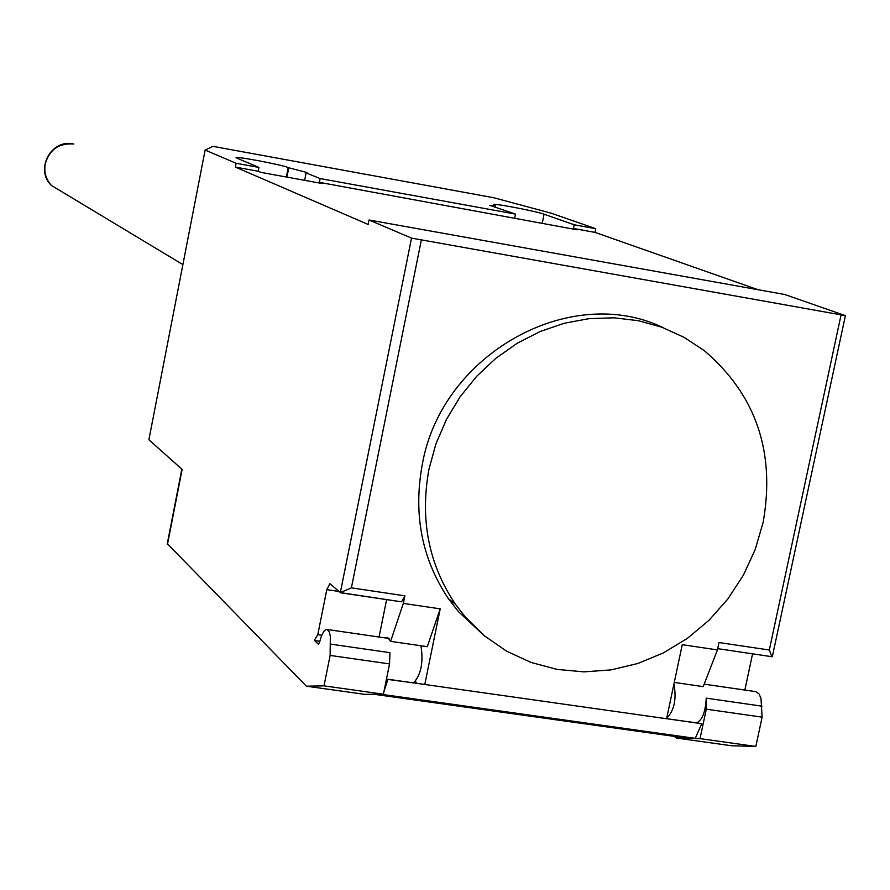 <?xml version="1.0" encoding="UTF-8"?>
<svg xmlns="http://www.w3.org/2000/svg" width="890" height="890" viewBox="0 0 890 890"><rect width="100%" height="100%" fill="white"/><g stroke="black" fill="none" stroke-linecap="round" stroke-linejoin="round"><path stroke-width="1.33" d="M763.142 522.341C775.557 451.953 755.922 394.715 704.268 350.638L684.043 337.31L661.938 327.253L638.397 320.7L613.933 317.808L589.035 318.653L564.26 323.248L540.119 331.514L517.157 343.284L495.852 358.303L476.706 376.281L460.108 396.807L446.446 419.446L436 443.698L429.013 469.041C419.791 519.159 428.58 564.204 455.357 604.154L465.314 617.026L484.594 635.961L506.71 651.224L531.052 662.449L557.007 669.38L583.896 671.872L611.029 669.892L637.752 663.517L663.395 652.915L687.325 638.397L708.963 620.297L727.775 599.092L743.317 575.307L755.21 549.508L763.142 522.341M483.737 635.238L458.383 611.575L448.482 598.781C421.871 559.087 413.127 514.364 422.272 464.591C441.396 354.053 570.49 282.286 663.762 327.932M666.699 718.252C674.264 710.554 676.678 699.128 673.941 683.976M755.832 746.454L700.029 738.622L676.489 738.044L731.447 745.742L755.832 746.454L762.107 717.151L706.293 709.174L706.226 698.16C705.548 711.778 702.344 720.021 696.603 722.914M762.107 717.151L761.006 698.416L759.037 693.866L755.788 691.641M321.813 635.282L317.774 634.692L314.326 640.333L318.431 644.193L319.577 642.235C321.802 633.736 324.305 629.475 327.075 629.475L329.133 631.589L330.324 636.183L330.123 655.418L324.005 685.856L306.382 686.19L364.822 694.367L383.412 694.189L324.005 685.856M676.489 738.044L674.275 736.375M167.298 543.668L306.382 686.19M386.616 599.615L379.051 637.018M317.774 634.692L326.797 589.647L339.012 591.461M411.525 238.119L369.039 219.997L784.813 294.512L845.389 315.639L411.525 238.119L340.336 592.618L329.923 583.673L326.797 589.647M385.715 637.985L387.651 637.474L390.588 641.356L403.337 603.398L404.872 595.822L401.557 601.829L341.693 592.818M403.337 603.398L440.205 608.86L427.278 646.674L390.588 641.356M416.576 683.253L415.597 681.462M440.205 608.86L424.797 684.421L386.438 679.237M383.412 694.189L389.542 663.918L330.123 655.418M389.542 663.918L389.942 652.659L330.602 644.126M413.616 682.841C421.115 674.587 423.562 662.216 420.948 645.751M695.257 738.344L382.222 694.423L375.513 694.489L686.791 738.133L695.257 738.344L701.765 723.648L666.61 718.664L682.252 644.694L717.44 649.9L703.211 686.624L674.275 682.43M744.841 690.05L752.573 653.839M387.962 679.203L383.913 691.697M706.293 709.174L700.029 738.622M840.994 315.249L769.316 650.011L719.009 642.535L717.44 649.9M769.316 650.011L771.752 656.542M340.336 592.618L351.383 587.856L421.259 240.411M205.123 150.054L212.933 146.361L493.872 197.758L551.388 213.255L595.766 228.708L595.01 232.39L573.449 228.474L577.165 229.798L319.399 182.35L322.325 183.54L260.915 172.393L258.189 171.236L235.383 167.086L236.128 163.282L205.123 150.054L148.886 439.738L182.116 469.397L167.454 544.502M514.765 217.828L515.521 214.112L489.8 205.356L495.608 205.49L493.828 204.767C489.066 202.264 535.613 211.019 544.09 214.201L574.206 224.781L573.449 228.474M369.039 219.997L368.149 224.458L235.383 167.086M595.01 232.39L758.002 289.706M495.274 207.148L495.608 205.49M286.925 177.11L288.772 167.776L306.994 172.549L306.116 172.916L320.144 178.567L319.399 182.35M304.647 180.325L306.116 172.916M258.189 171.236L258.934 167.431L236.317 157.886C231.967 155.372 281.718 164.639 288.215 167.542L288.772 167.776M320.144 178.567L515.521 214.112M574.206 224.781L595.766 228.708M236.128 163.282L258.934 167.431M62.445 192.084L51.364 185.42C45.935 179.335 43.877 172.204 45.212 164.027C49.462 149.531 59.007 142.867 73.826 144.035M706.226 698.16L761.962 706.171M701.754 723.703L387.951 679.27M404.872 595.822L351.383 587.856M542.199 223.457L544.09 214.201M286.346 177.01L288.215 167.542M182.884 264.586L51.364 185.42C34.654 169.545 51.053 138.796 73.47 143.935M389.175 638.486L327.075 629.475M319.81 641.278L314.715 640.544M756.033 691.675L704.168 684.154M448.482 598.781L455.357 604.154M717.707 648.665L772.175 656.742M845.355 315.805L772.464 656.064M340.826 592.829L401.557 601.829M181.849 469.152L167.209 544.157"/></g></svg>
